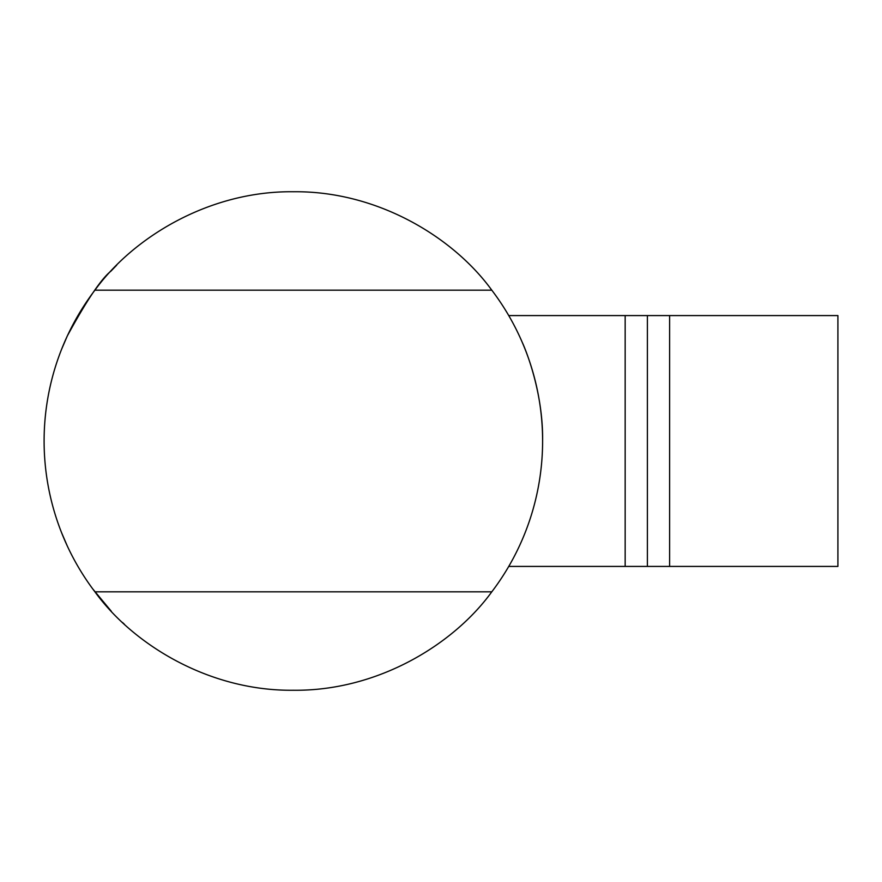 <?xml version="1.0" encoding="UTF-8"?>
<svg xmlns="http://www.w3.org/2000/svg" width="882" height="882" viewBox="0 0 882 882"><rect width="100%" height="100%" fill="white"/><g stroke="black" fill="none" stroke-linecap="round" stroke-linejoin="round"><path stroke-width="1.32" d="M542.606 441A249.253 249.253 0 0 0 491.792 290.178C453.359 237.159 377.253 190.777 293.353 191.747C209.453 190.777 133.347 237.159 94.914 290.178A249.253 249.253 0 0 0 94.914 591.822C133.347 644.841 209.453 691.223 293.353 690.253C377.253 691.223 453.359 644.841 491.792 591.822A249.253 249.253 0 0 0 542.606 441C543.334 387.738 522.078 341.698 522.342 342.569C522.067 341.709 543.323 387.617 542.606 441M116.689 265.173L110.945 271.127C101.221 278.811 86.69 300.398 67.341 335.888L61.564 349.338M508.749 315.58L625.162 315.58L625.162 566.42L669.614 566.42L669.614 315.58L837.9 315.58L837.9 566.42L669.614 566.42M508.749 566.42L625.162 566.42M92.742 588.922L111.33 611.281M122.466 622.449L124.472 624.324M61.564 532.662L67.341 546.112M94.914 591.822L491.792 591.822M491.792 290.178L94.914 290.178M669.614 315.58L625.162 315.58M647.388 566.42L647.388 315.58"/></g></svg>
